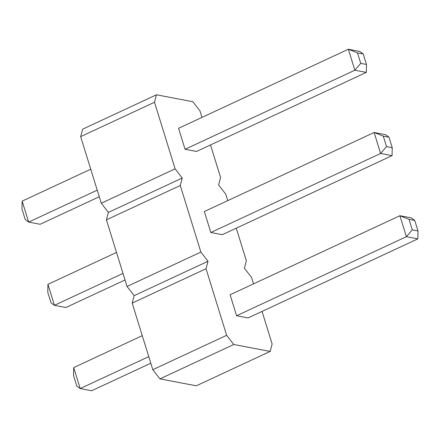 <?xml version="1.0" encoding="UTF-8"?>
<svg xmlns="http://www.w3.org/2000/svg" width="440" height="440" viewBox="0 0 440 440"><rect width="100%" height="100%" fill="white"/><g stroke="black" fill="none" stroke-linecap="round" stroke-linejoin="round"><path stroke-width="0.66" d="M201.988 117.398L199.986 110.919L192.858 101.728L156.47 94.793L82.627 129.173L80.658 136.631L101.272 203.22L108.394 212.41L106.42 219.868L127.034 286.457L134.162 295.647L132.187 303.105L152.801 369.694L159.923 378.884L196.312 385.814L270.155 351.434L272.129 343.976L262.048 311.416M159.923 378.884L233.767 344.498L270.155 351.434M253.523 283.866L251.515 277.387L244.387 268.197L246.362 260.739L236.28 228.179M227.755 200.635L225.748 194.15L218.625 184.96L220.594 177.507L210.518 144.941M156.47 94.793L154.501 102.251L175.114 168.839L182.237 178.03L180.268 185.488L200.877 252.076L208.005 261.267L206.03 268.719L226.644 335.313L233.767 344.498M417.835 238.876L418 230.923L414.755 220.435L411.345 217.905L399.883 215.721L230.104 294.773L236.594 315.744L248.056 317.928L417.835 238.876L406.379 236.693L412.269 229.829L409.024 219.346L399.883 215.721L406.379 236.693L236.594 315.744M210.832 232.507L222.288 234.691L392.073 155.639L380.611 153.456L386.502 146.591L383.257 136.109L374.116 132.484L380.611 153.456L210.832 232.507L204.336 211.536L374.116 132.484L385.577 134.668L388.988 137.197L383.257 136.109M366.471 64.449L363.22 53.966L359.81 51.431L348.354 49.247L178.574 128.299L185.064 149.27L196.526 151.454L366.306 72.408L354.844 70.224L360.74 63.36L366.471 64.449L366.306 72.408M152.801 369.694L226.644 335.313M132.187 303.105L206.03 268.719M134.162 295.647L208.005 261.267M127.034 286.457L200.877 252.076M106.42 219.868L180.268 185.488M108.394 212.41L182.237 178.03M101.272 203.22L175.114 168.839M80.658 136.631L154.501 102.251M150.794 363.215L91.647 390.753L80.19 388.57L73.695 367.593L142.269 335.665M73.695 367.593L73.529 375.551L76.78 386.034L80.19 388.57L148.759 356.642M125.032 279.978L65.885 307.516L54.423 305.333L47.927 284.361L116.501 252.434M47.927 284.361L47.767 292.314L51.013 302.803L54.423 305.333L122.997 273.405M99.264 196.74L40.117 224.279L28.655 222.096L97.229 190.168M22.165 201.124L22 209.077L25.245 219.566L28.655 222.096L22.165 201.124L90.739 169.197M185.064 149.27L354.844 70.224L348.354 49.247L357.495 52.872L360.74 63.36M418 230.923L412.269 229.829M414.755 220.435L409.024 219.346M392.073 155.639L392.233 147.686L386.502 146.591M388.988 137.197L392.233 147.686M363.22 53.966L357.495 52.872"/></g></svg>
